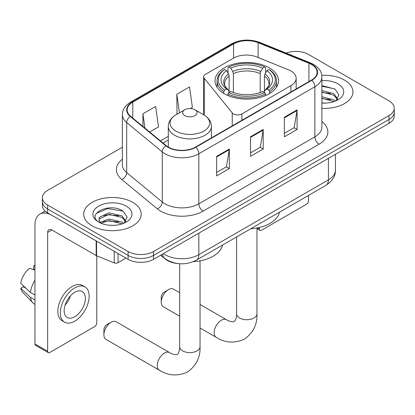 <?xml version="1.0" encoding="UTF-8"?>
<svg xmlns="http://www.w3.org/2000/svg" width="415" height="415" viewBox="0 0 415 415"><rect width="100%" height="100%" fill="white"/><g stroke="black" fill="none" stroke-linecap="round" stroke-linejoin="round"><path stroke-width="0.62" d="M290.894 70.97A17.97 10.375 0 0 0 288.498 69.808L256.615 56.922A17.97 10.375 0 0 0 233.604 58.084L205.43 74.347A5.992 3.46 0 0 0 203.677 76.796A5.992 3.46 0 0 0 204.237 78.253L232.25 112.937A5.992 3.46 0 0 0 241.914 113.923L290.894 85.64A17.97 10.375 0 0 0 296.16 78.305A17.97 10.375 0 0 0 290.894 70.97M269.221 67.837A31.742 18.327 0 0 0 234.631 63.863A31.742 18.327 0 0 0 215.032 80.795A31.742 18.327 0 0 0 224.333 93.754A31.742 18.327 0 0 0 258.924 97.727A31.742 18.327 0 0 0 278.522 80.795A31.742 18.327 0 0 0 269.221 67.837M176.857 263.411A17.97 10.375 180 0 1 165.492 259.168L160.683 255.199M122.363 147.247L47.647 190.381A17.97 10.375 0 0 0 42.387 197.716L42.387 205.544A17.97 10.375 0 0 0 47.647 212.879L128.111 259.334A17.97 10.375 0 0 0 153.524 259.334L388.99 123.39A17.97 10.375 0 0 0 394.25 116.055L394.25 112.143A17.97 10.375 0 0 1 388.99 119.479A17.97 10.375 0 0 0 394.25 112.143L394.25 108.232A17.97 10.375 0 0 0 388.99 100.897L308.521 54.438A17.97 10.375 0 0 0 286.07 53.063M42.387 197.716A17.97 10.375 0 0 0 47.647 205.052L128.111 251.511A17.97 10.375 0 0 0 153.524 251.511L153.524 255.422L388.99 119.479L153.524 255.422A17.97 10.375 0 0 1 128.111 255.422A17.97 10.375 0 0 0 153.524 255.422L153.524 259.334M47.647 205.052L47.647 208.968L128.111 255.422L47.647 208.968A17.97 10.375 0 0 1 42.387 201.633A17.97 10.375 0 0 0 47.647 208.968L47.647 212.879M344.523 80.111A28.749 16.6 0 0 0 321.775 75.307A28.749 16.6 0 0 1 344.523 80.111A28.749 16.6 0 0 1 352.942 91.85A28.749 16.6 0 0 0 344.523 80.111M132.769 202.364A28.749 16.6 0 0 0 101.442 198.764A28.749 16.6 0 0 0 83.695 214.099A28.749 16.6 0 0 0 92.114 225.838A28.749 16.6 0 0 0 123.447 229.433A28.749 16.6 0 0 0 141.193 214.099A28.749 16.6 0 0 0 132.769 202.364A28.749 16.6 0 0 0 101.442 198.764A28.749 16.6 0 0 0 83.695 214.099A28.749 16.6 0 0 0 92.114 225.838A28.749 16.6 0 0 0 123.447 229.433A28.749 16.6 0 0 0 141.193 214.099A28.749 16.6 0 0 0 132.769 202.364M311.489 64.465A19.168 11.065 180 0 1 317.101 72.288A19.168 11.065 180 0 1 311.489 80.111L195.449 147.107A19.168 11.065 180 0 1 166.197 145.629L130.616 116.288A19.168 11.065 180 0 1 127.151 109.944A19.168 11.065 180 0 1 132.764 102.121L233.572 43.923A19.168 11.065 180 0 1 258.114 42.683L308.926 63.225A19.168 11.065 180 0 1 311.489 64.465M311.826 64.268A19.645 11.34 0 0 0 309.201 62.997L258.389 42.455A19.645 11.34 0 0 0 233.23 43.725L132.427 101.924A19.645 11.34 0 0 0 130.227 116.449L165.803 145.784A19.645 11.34 0 0 0 195.787 147.299L311.826 80.308A19.645 11.34 0 0 0 311.826 64.268M216.625 156.346L216.625 175.908L229.329 168.573L229.329 149.011L216.625 156.346M216.625 172.438L226.408 166.788L229.277 149.665A4.793 2.765 -120 0 0 229.329 149.011M226.325 166.84L229.329 168.573M284.384 117.227L284.384 136.789L297.088 129.454L297.088 109.892L284.384 117.227M284.384 133.319L294.168 127.67L297.036 110.54A4.793 2.765 -120 0 0 297.088 109.892M294.085 127.716L297.088 129.454M250.504 136.789L250.504 156.346L263.209 149.011L263.209 129.454L250.504 136.789M250.504 152.876L260.288 147.226L263.157 130.103A4.793 2.765 -120 0 0 263.209 129.454M260.205 147.278L263.209 149.011M321.89 108.393A28.749 16.6 0 0 0 352.942 91.85A28.749 16.6 0 0 1 321.89 108.393M153.524 251.511L388.99 115.567A17.97 10.375 0 0 0 394.25 108.232M149.675 132.006L158.509 126.907L155.641 106.468L142.936 113.803L142.936 126.445M190.324 108.538L192.389 107.345L189.52 86.911L176.816 94.247L177.018 113.684M177.584 113.897L176.816 113.611M176.816 94.247L179.425 112.833M142.936 113.803L144.944 128.1M321.89 102.915L325.459 103.096M321.89 96.705L333.764 99.833L335.346 101.099M321.89 98.256L334.044 101.582M321.89 90.496L333.764 93.619L337.649 98.993M321.89 92.047L333.764 95.175L337.343 99.398M321.89 103.044A19.526 11.272 0 0 0 337.997 99.818A19.526 11.272 0 0 0 337.997 83.877A19.526 11.272 0 0 0 321.89 80.655M335.808 100.907L338.868 94.905L334.998 89.075L321.89 85.583M321.89 86.19L334.734 88.898M321.89 92.4L330.413 93.463M321.89 98.609L330.413 99.673M257.445 227.887L259.396 229.018A2.993 1.727 120 0 0 260.018 230.387A2.993 1.727 120 0 0 261.512 230.242L306.405 204.32A2.993 1.727 120 0 0 308.521 200.653L308.521 195.413M259.396 229.018L259.396 227.462M161.233 302.125L161.233 297.233A4.192 2.423 -60 0 1 164.195 292.098L168.428 289.654A10.183 5.877 120 0 0 161.233 302.125A10.183 5.877 120 0 0 163.339 306.784L179.679 316.22M223.763 93.417L223.763 91.637L224.614 90.169A28.511 16.46 0 0 1 224.614 69.466L226.574 70.597A25.756 14.867 0 0 0 226.574 89.038L228.509 90.138L229.132 92.446M229.132 91.508L229.132 76.023L228.509 73.932L226.574 70.597M227.996 73.05L227.996 67.51L228.847 67.022A28.511 16.46 0 0 1 264.708 67.022L262.747 68.153A25.756 14.867 0 0 0 230.807 68.153L232.742 71.489L233.37 73.58L233.37 92.514M260.184 92.514L260.184 73.58L260.812 71.489L262.747 68.153M250.738 228.774A32.941 19.017 0 0 0 279.477 212.179M227.996 94.086A29.709 17.15 0 0 0 265.559 94.086L264.708 92.612A28.511 16.46 0 0 1 228.847 92.612L227.996 94.086L227.996 95.569M265.559 95.569L265.559 94.086M224.614 69.466L223.763 69.953A29.709 17.15 0 0 0 217.071 80.795A29.709 17.15 0 0 0 223.763 91.637M264.708 67.022L265.559 67.51L265.559 73.05M228.847 92.612L230.807 91.482A25.756 14.867 0 0 0 262.747 91.482L264.708 92.612M226.574 89.038L224.614 90.169M230.807 68.153L228.847 67.022M228.509 73.932A23.038 13.301 0 0 0 228.509 90.138L228.618 90.211C225.345 87.046 224.012 84.899 224.619 83.763A22.161 12.792 0 0 1 229.132 76.023M269.792 91.637A29.709 17.15 0 0 0 276.483 80.795A29.709 17.15 0 0 0 269.792 69.953L268.941 69.466A28.511 16.46 0 0 1 268.941 90.169L269.792 91.637L269.792 93.417M268.941 90.169L266.98 89.038A25.756 14.867 0 0 0 266.98 70.597L268.941 69.466M266.98 70.597L265.045 73.932L264.422 76.023L264.422 91.508L265.045 90.138L266.98 89.038M264.422 76.023A22.161 12.792 0 0 1 268.936 83.763C269.537 84.904 268.204 87.051 264.936 90.211L265.045 90.138A23.038 13.301 0 0 0 265.045 73.932M264.422 92.446L264.422 91.508M179.679 292.705L173.522 289.151A10.183 5.877 120 0 0 168.428 289.654L164.195 292.098M103.89 334.739L103.89 329.852A4.192 2.423 -60 0 1 106.852 324.717L111.09 322.273A10.183 5.877 120 0 0 103.89 334.739A10.183 5.877 120 0 0 105.996 339.403L159.36 370.211A10.183 5.877 -60 0 1 157.799 362.051A10.183 5.877 -60 0 1 164.449 353.077A10.183 5.877 -60 0 1 169.538 352.574C170.109 353.082 174.01 354.851 176.256 354.654L177.324 354.353L178.118 353.58C179.41 351.733 179.83 347.464 179.679 346.722A10.183 5.877 180 0 0 182.657 350.877A10.183 5.877 180 0 0 197.058 350.877A10.183 5.877 180 0 0 200.04 346.722C200.476 357.258 196.295 365.682 187.507 371.99C177.656 376.447 168.272 375.855 159.36 370.211M184.779 115.614A7.185 4.15 0 0 0 194.941 115.614A7.185 4.15 0 0 0 194.941 109.747L203.864 114.898A19.806 11.433 0 0 1 203.864 131.067A19.806 11.433 0 0 1 175.851 131.067A19.806 11.433 0 0 1 175.851 114.898C170.975 117.793 168.459 121.642 168.298 126.44A21.559 12.45 0 0 0 174.611 135.243A21.559 12.45 0 0 0 198.111 137.941A21.559 12.45 0 0 0 211.422 126.44C211.261 121.642 208.74 117.793 203.864 114.898L194.941 109.747A7.185 4.15 0 0 0 184.779 109.747A7.185 4.15 0 0 0 184.779 115.614M193.271 261.673A32.941 19.017 0 0 0 222.559 245.042M169.538 352.574L116.179 321.765A10.183 5.877 120 0 0 111.09 322.273L106.852 324.717M118.052 253.529L118.052 262.695L125.994 258.109M96.166 240.887L51.885 215.323A23.956 13.83 -120 0 0 39.907 214.135A23.956 13.83 -120 0 0 34.943 225.101L34.943 343.936L47.647 351.272L47.647 232.436A5.992 3.46 60 0 1 48.887 229.697A5.992 3.46 60 0 1 51.885 229.993L96.166 255.557L96.166 240.887A2.993 1.727 0 0 0 96.565 241.084M47.647 351.272A2.993 1.727 120 0 0 48.27 352.641L35.566 345.306A2.993 1.727 -60 0 1 34.943 343.936M48.27 352.641A2.993 1.727 120 0 0 49.764 352.491L94.656 326.574A2.993 1.727 120 0 0 96.773 322.906L96.773 255.837M118.052 262.695A2.993 1.727 180 0 1 114.218 262.892L96.565 255.754A2.993 1.727 180 0 1 96.166 255.557M74.752 316.744A14.971 8.642 120 0 0 84.536 303.552A14.971 8.642 120 0 0 82.237 291.553A14.971 8.642 120 0 0 74.752 292.295A14.971 8.642 120 0 0 64.968 305.487A14.971 8.642 120 0 0 67.266 317.485A14.971 8.642 120 0 0 74.752 316.744M65.077 305.139A14.971 8.642 120 0 0 70.451 295.833M34.943 266.264L33.672 265.88L33.672 268.889L34.943 269.62M84.935 286.884L82.393 285.416A20.361 11.755 120 0 0 72.21 286.428A20.361 11.755 120 0 0 58.909 304.371A20.361 11.755 120 0 0 62.032 320.686L64.569 322.154A20.361 11.755 120 0 0 74.752 321.148A20.361 11.755 120 0 0 88.053 303.204A20.361 11.755 120 0 0 84.935 286.884A20.361 11.755 120 0 0 74.752 287.891A20.361 11.755 120 0 0 61.451 305.839A20.361 11.755 120 0 0 64.569 322.154M34.943 280.265A19.764 11.413 120 0 0 30.445 292.445L20.75 283.372A15.573 8.99 120 0 1 29.439 268.323L34.943 269.994M34.943 295.044L30.445 292.445M25.995 288.285L23.354 286.76L20.75 288.264L30.445 297.337L34.943 299.931M30.445 297.337A19.764 11.413 120 0 0 32.884 302.857A19.764 11.413 120 0 0 34.378 304.029L34.943 304.356M34.943 265.527A15.573 8.99 120 0 0 33.672 265.88M20.75 288.264A15.573 8.99 120 0 0 22.592 292.139L32.884 302.857M109.197 225.215L113.71 225.35M100.222 222.352L108.943 219.027L122.015 222.082L123.597 223.353M101.027 223.187L108.943 220.578L122.295 223.83M100.357 222.954L98.962 219.675A13.534 7.812 0 0 0 101.146 223.296M98.962 219.675L99.372 217.304L108.943 212.817L122.015 215.873L125.901 221.247M98.993 219.867L99.372 218.861L108.943 214.368L122.015 217.424L125.595 221.646M124.059 223.161L127.12 217.154L123.25 211.323C109.55 201.477 85.21 214.451 99.263 222.409L99.33 222.456M126.248 206.131A19.526 11.272 0 0 0 98.635 206.131A19.526 11.272 0 0 0 98.635 222.072A19.526 11.272 0 0 0 126.248 222.072A19.526 11.272 0 0 0 126.248 206.131M96.41 213.284L107.874 208.579L122.985 211.147M103.574 215.572L107.874 214.788L118.664 215.712M103.574 221.781L107.874 220.998L118.664 221.926M204.237 78.253L204.237 115.116M232.25 112.937L232.25 125.859M241.914 113.923L241.914 120.277M290.894 85.64L290.894 92M163.349 253.664A23.956 13.83 0 0 0 164.957 254.691A23.956 13.83 0 0 0 198.837 254.691L328.426 179.871A23.956 13.83 0 0 0 335.445 170.088C335.621 176.033 332.451 181.122 325.946 185.355L196.357 260.174A11.978 6.915 60 0 0 198.837 254.691L198.837 233.173M328.426 158.354L328.426 179.871A11.978 6.915 60 0 1 325.946 185.355M162.379 254.224A11.978 8.01 129.5 0 0 164.465 258.114L160.828 255.116M388.99 123.39L388.99 115.567M128.111 259.334L128.111 251.511M321.89 121.574A29.947 17.29 180 0 1 319.109 144.171L203.07 211.168A5.992 3.46 60 0 1 198.837 203.832L314.876 136.836A23.956 13.83 0 0 0 321.89 127.057L321.89 76.983A23.956 13.83 180 0 1 314.876 86.761A5.992 3.46 -120 0 0 311.826 80.308M203.07 211.168A29.947 17.29 180 0 1 160.724 211.168A29.947 17.29 180 0 1 157.368 208.859L121.787 179.519A29.947 17.29 180 0 1 122.363 159.23M164.957 203.832A23.956 13.83 0 0 0 198.837 203.832L198.837 153.757A23.956 13.83 180 0 1 162.275 151.911L126.694 122.57A23.956 13.83 180 0 1 122.363 114.639L122.363 164.714A23.956 13.83 0 0 0 126.694 172.645L162.275 201.986A23.956 13.83 0 0 0 164.957 203.832M321.89 76.983C321.506 72.864 321.122 69.44 313.636 64.46L310.487 62.93A5.992 2.806 112 0 0 309.201 62.997M310.487 62.93L259.671 42.387C249.752 38.88 240.337 39.389 231.425 43.917A5.992 3.46 60 0 1 233.23 43.725M132.427 101.924A5.992 3.46 -120 0 0 130.616 102.116C123.354 106.878 122.695 110.468 122.363 114.639M130.227 116.449A5.992 4.005 129.5 0 0 126.694 122.57L126.694 172.645A5.992 4.005 -50.5 0 1 121.787 179.519M259.671 42.387A5.992 2.806 112 0 0 258.389 42.455M165.803 145.784A5.992 4.005 129.5 0 0 162.275 151.911L162.275 201.986A5.992 4.005 -50.5 0 1 157.368 208.859M195.787 147.299A5.992 3.46 60 0 1 198.837 153.757L314.876 86.761L314.876 136.836A5.992 3.46 60 0 0 319.109 144.171M132.764 102.121L132.764 118.062M308.926 63.225L308.926 81.589M258.114 42.683L258.114 57.524M233.572 43.923L233.572 58.1M168.298 136.374L160.465 140.898M250.504 137.407L263.157 130.103M284.384 117.85L297.036 110.54M216.625 156.969L229.277 149.665M256.958 227.98L256.958 313.859A10.183 5.877 180 0 1 253.975 318.014A10.183 5.877 180 0 1 239.579 318.014A10.183 5.877 180 0 1 236.597 313.859C236.752 314.606 236.327 318.87 235.04 320.717L234.242 321.495L233.173 321.791C230.932 321.988 227.026 320.219 226.46 319.716L200.04 304.46M256.958 313.859C257.393 324.395 253.217 332.82 244.425 339.128C234.574 343.589 225.189 342.992 216.277 337.348A10.183 5.877 -60 0 1 214.716 329.188A10.183 5.877 -60 0 1 221.366 320.219A10.183 5.877 -60 0 1 226.46 319.716M260.184 73.58A22.161 12.792 0 0 0 233.37 73.58M260.812 71.489A23.038 13.301 0 0 0 232.742 71.489M47.647 232.436L51.885 229.993M96.565 241.12L96.565 255.754M114.218 262.892L114.218 251.314M203.677 76.796L203.677 114.789M296.16 78.305L296.16 88.96M196.357 260.174C186.719 265.014 177.075 265.014 167.437 260.174L164.465 258.114M335.445 170.088L335.445 154.302M231.425 43.917L130.616 102.116M168.298 140.021L163.064 143.045M260.018 230.387L256.958 228.624M216.277 337.348L200.04 327.975M217.071 87.254L217.071 80.795M276.483 87.254L276.483 80.795M236.597 236.939L236.597 313.859M200.04 260.843L200.04 346.722M211.422 137.884L211.422 126.44M168.298 147.076L168.298 126.44M184.779 109.747L175.851 114.898M179.679 263.727L179.679 346.722M39.907 214.135L45.173 211.095"/></g></svg>
